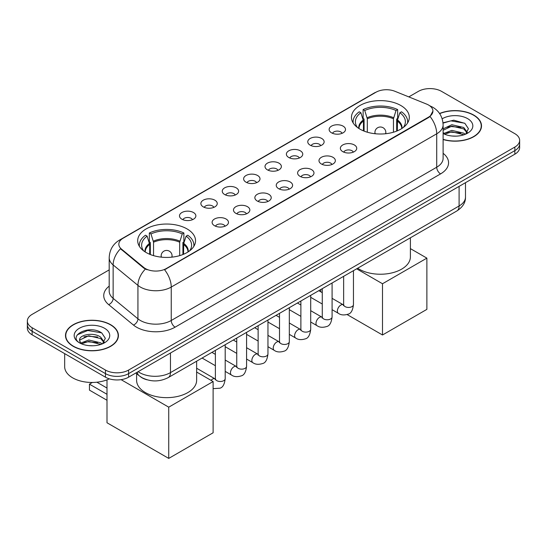<?xml version="1.0" encoding="UTF-8"?>
<svg xmlns="http://www.w3.org/2000/svg" width="547" height="547" viewBox="0 0 547 547"><rect width="100%" height="100%" fill="white"/><g stroke="black" fill="none" stroke-linecap="round" stroke-linejoin="round"><path stroke-width="0.82" d="M187.067 228.926A28.923 16.697 0 0 0 155.546 225.302A28.923 16.697 0 0 0 137.694 240.728A28.923 16.697 0 0 0 146.165 252.536A28.923 16.697 0 0 0 177.686 256.16A28.923 16.697 0 0 0 195.539 240.728A28.923 16.697 0 0 0 187.067 228.926M400.835 105.509A28.923 16.697 0 0 0 369.314 101.886A28.923 16.697 0 0 0 351.461 117.311A28.923 16.697 0 0 0 359.933 129.119A28.923 16.697 0 0 0 391.454 132.743A28.923 16.697 0 0 0 409.306 117.311A28.923 16.697 0 0 0 400.835 105.509M331.53 132.818A8.184 4.725 180 0 1 329.909 131.485A8.184 4.725 180 0 1 332.617 125.612A8.184 4.725 180 0 1 343.106 126.138A8.184 4.725 180 0 1 344.733 131.485A8.184 4.725 180 0 1 331.53 132.818M342.114 133.311A4.909 2.838 0 0 0 340.795 131.93A4.909 2.838 0 0 0 335.954 131.212A4.909 2.838 0 0 0 332.528 133.311M310.156 145.16A8.184 4.725 180 0 1 308.535 143.827A8.184 4.725 180 0 1 311.243 137.953A8.184 4.725 180 0 1 321.732 138.48A8.184 4.725 180 0 1 323.359 143.827A8.184 4.725 180 0 1 310.156 145.16M320.733 145.652A4.909 2.838 0 0 0 319.421 144.271A4.909 2.838 0 0 0 314.58 143.553A4.909 2.838 0 0 0 311.154 145.652M288.782 157.502A8.184 4.725 180 0 1 287.154 156.168A8.184 4.725 180 0 1 289.869 150.295A8.184 4.725 180 0 1 300.358 150.822A8.184 4.725 180 0 1 301.978 156.168A8.184 4.725 180 0 1 288.782 157.502M299.359 157.994A4.909 2.838 0 0 0 298.04 156.613A4.909 2.838 0 0 0 293.206 155.895A4.909 2.838 0 0 0 289.78 157.994M267.401 169.844A8.184 4.725 180 0 1 265.78 168.51A8.184 4.725 180 0 1 268.488 162.637A8.184 4.725 180 0 1 278.977 163.163A8.184 4.725 180 0 1 280.604 168.51A8.184 4.725 180 0 1 267.401 169.844M277.985 170.336A4.909 2.838 0 0 0 276.666 168.955A4.909 2.838 0 0 0 271.825 168.237A4.909 2.838 0 0 0 268.399 170.336M246.027 182.185A8.184 4.725 180 0 1 244.4 180.852A8.184 4.725 180 0 1 247.114 174.978A8.184 4.725 180 0 1 257.603 175.505A8.184 4.725 180 0 1 259.23 180.852A8.184 4.725 180 0 1 246.027 182.185M256.605 182.677A4.909 2.838 0 0 0 255.285 181.296A4.909 2.838 0 0 0 250.451 180.578A4.909 2.838 0 0 0 247.025 182.677M224.653 194.527A8.184 4.725 180 0 1 223.026 193.194A8.184 4.725 180 0 1 225.74 187.32A8.184 4.725 180 0 1 236.229 187.847A8.184 4.725 180 0 1 237.849 193.194A8.184 4.725 180 0 1 224.653 194.527M235.231 195.019A4.909 2.838 0 0 0 233.911 193.638A4.909 2.838 0 0 0 229.07 192.92A4.909 2.838 0 0 0 225.644 195.019M203.272 206.869A8.184 4.725 180 0 1 201.652 205.535A8.184 4.725 180 0 1 204.359 199.662A8.184 4.725 180 0 1 214.848 200.188A8.184 4.725 180 0 1 216.475 205.535A8.184 4.725 180 0 1 203.272 206.869M213.85 207.361A4.909 2.838 0 0 0 212.537 205.98A4.909 2.838 0 0 0 207.696 205.262A4.909 2.838 0 0 0 204.27 207.361M181.898 219.21A8.184 4.725 180 0 1 180.271 217.877A8.184 4.725 180 0 1 182.985 212.004A8.184 4.725 180 0 1 193.474 212.53A8.184 4.725 180 0 1 195.094 217.877A8.184 4.725 180 0 1 181.898 219.21M192.476 219.703A4.909 2.838 0 0 0 191.156 218.321A4.909 2.838 0 0 0 186.322 217.603A4.909 2.838 0 0 0 182.896 219.703M342.764 151.642A8.184 4.725 180 0 1 341.137 150.309A8.184 4.725 180 0 1 343.851 144.435A8.184 4.725 180 0 1 354.34 144.962A8.184 4.725 180 0 1 355.96 150.309A8.184 4.725 180 0 1 342.764 151.642M353.341 152.134A4.909 2.838 0 0 0 352.022 150.753A4.909 2.838 0 0 0 347.181 150.035A4.909 2.838 0 0 0 343.762 152.134M321.383 163.984A8.184 4.725 180 0 1 319.763 162.65A8.184 4.725 180 0 1 322.47 156.777A8.184 4.725 180 0 1 332.959 157.304A8.184 4.725 180 0 1 334.586 162.65A8.184 4.725 180 0 1 321.383 163.984M331.961 164.476A4.909 2.838 0 0 0 330.648 163.095A4.909 2.838 0 0 0 325.807 162.377A4.909 2.838 0 0 0 322.381 164.476M300.009 176.325A8.184 4.725 180 0 1 298.382 174.992A8.184 4.725 180 0 1 301.096 169.119A8.184 4.725 180 0 1 311.585 169.645A8.184 4.725 180 0 1 313.205 174.992A8.184 4.725 180 0 1 300.009 176.325M310.587 176.818A4.909 2.838 0 0 0 309.267 175.437A4.909 2.838 0 0 0 304.433 174.719A4.909 2.838 0 0 0 301.007 176.818M278.635 188.667A8.184 4.725 180 0 1 277.008 187.334A8.184 4.725 180 0 1 279.722 181.46A8.184 4.725 180 0 1 290.211 181.987A8.184 4.725 180 0 1 291.831 187.334A8.184 4.725 180 0 1 278.635 188.667M289.213 189.159A4.909 2.838 0 0 0 287.893 187.778A4.909 2.838 0 0 0 283.052 187.06A4.909 2.838 0 0 0 279.626 189.159M257.254 201.009A8.184 4.725 180 0 1 255.634 199.676A8.184 4.725 180 0 1 258.341 193.802A8.184 4.725 180 0 1 268.83 194.329A8.184 4.725 180 0 1 270.457 199.676A8.184 4.725 180 0 1 257.254 201.009M267.832 201.501A4.909 2.838 0 0 0 266.519 200.12A4.909 2.838 0 0 0 261.678 199.402A4.909 2.838 0 0 0 258.252 201.501M235.88 213.351A8.184 4.725 180 0 1 234.253 212.017A8.184 4.725 180 0 1 236.967 206.144A8.184 4.725 180 0 1 247.456 206.67A8.184 4.725 180 0 1 249.076 212.017A8.184 4.725 180 0 1 235.88 213.351M246.458 213.843A4.909 2.838 0 0 0 245.138 212.462A4.909 2.838 0 0 0 240.304 211.744A4.909 2.838 0 0 0 236.878 213.843M214.499 225.692A8.184 4.725 180 0 1 212.879 224.359A8.184 4.725 180 0 1 215.586 218.485A8.184 4.725 180 0 1 226.075 219.012A8.184 4.725 180 0 1 227.702 224.359A8.184 4.725 180 0 1 214.499 225.692M225.084 226.184A4.909 2.838 0 0 0 223.764 224.803A4.909 2.838 0 0 0 218.923 224.085A4.909 2.838 0 0 0 215.497 226.184M426.646 104.108A14.735 8.506 180 0 1 428.616 105.065A14.735 8.506 180 0 1 432.93 111.075A14.735 8.506 180 0 1 428.616 117.092L166.233 268.577A14.735 8.506 180 0 1 143.745 267.442L121.496 249.097A14.735 8.506 180 0 1 118.829 244.222A14.735 8.506 180 0 1 123.15 238.205L376.008 92.217A14.735 8.506 180 0 1 394.872 91.267L426.646 104.108M147.04 379.796A16.369 9.449 180 0 1 140.429 376.698M443.111 139.533A26.468 15.282 0 0 0 481.51 125.892A26.468 15.282 0 0 0 473.764 115.089A26.468 15.282 0 0 0 439.569 113.496M110.665 324.72A26.468 15.282 0 0 0 81.824 321.404A26.468 15.282 0 0 0 65.49 335.523A26.468 15.282 0 0 0 73.236 346.326A26.468 15.282 0 0 0 102.084 349.642A26.468 15.282 0 0 0 118.419 335.523A26.468 15.282 0 0 0 110.665 324.72M65.763 336.897A26.468 15.282 0 0 0 65.667 337.308M432.93 111.075L430.045 116.49L428.616 117.53L164.572 269.76A19.097 11.029 60 0 1 171.245 287.066A21.825 12.602 180 0 1 140.381 287.066A21.825 12.602 180 0 1 137.933 285.384L113.14 264.946A21.825 12.602 180 0 1 109.195 257.719L109.195 291.134A21.825 12.602 0 0 0 113.14 298.361L137.933 318.805A21.825 12.602 0 0 0 140.381 320.487A21.825 12.602 0 0 0 171.245 320.487L436.718 167.218A21.825 12.602 0 0 0 443.111 158.309L443.111 124.887A21.825 12.602 180 0 1 436.718 133.803A19.097 11.029 -120 0 0 430.045 116.49M109.195 269.876L32.143 314.361A16.369 9.449 0 0 0 27.35 321.041L27.35 328.173A16.369 9.449 0 0 0 32.143 334.853L105.455 377.184L105.455 373.615A16.369 9.449 0 0 0 128.607 373.615L514.857 150.616A16.369 9.449 0 0 0 519.65 143.936A16.369 9.449 0 0 1 514.857 150.616L128.607 373.615A16.369 9.449 0 0 1 105.455 373.615L32.143 331.291L105.455 373.615L105.455 370.052A16.369 9.449 0 0 0 128.607 370.052L514.857 147.054A16.369 9.449 0 0 0 519.65 140.374A16.369 9.449 0 0 0 514.857 133.687L441.545 91.363A16.369 9.449 0 0 0 418.393 91.363L408.807 96.894M27.35 324.603A16.369 9.449 0 0 0 32.143 331.291A16.369 9.449 0 0 1 27.35 324.603M147.054 269.76L143.745 268.085L120.504 248.741A19.097 12.772 129.5 0 0 113.14 264.946L113.14 298.361A5.456 3.651 -50.5 0 1 108.675 304.624A27.282 15.754 180 0 1 109.195 286.136M27.35 321.041A16.369 9.449 0 0 0 32.143 327.728L105.455 370.052M118.241 337.308A26.468 15.282 0 0 0 118.145 336.897M481.333 127.677A26.468 15.282 0 0 0 481.237 127.266M105.455 377.184A16.369 9.449 0 0 0 128.607 377.184L514.857 154.186A16.369 9.449 0 0 0 519.65 147.499L519.65 140.374M443.111 139.355A26.194 15.125 0 0 0 481.237 125.892A26.194 15.125 0 0 0 473.565 115.198A26.194 15.125 0 0 0 439.672 113.653M452.089 136.018L456.205 136.141M443.911 133.406L451.856 130.377L463.767 133.167L465.21 134.323M444.643 134.172L451.856 131.793L464.027 134.76M443.111 132.142A12.335 7.118 0 0 0 444.752 134.268M443.111 128.86L451.856 124.723L463.767 127.506L467.309 132.401M443.111 130.275L451.856 126.138L463.767 128.921L467.029 132.771M443.111 133.509A17.791 10.27 0 0 0 467.623 133.153A17.791 10.27 0 0 0 467.623 118.631A17.791 10.27 0 0 0 442.167 118.808M465.634 134.145L468.417 128.675L464.895 123.362L453.805 120.183L443.002 122.795M444.034 133.96L443.111 132.976M443.036 123.13L450.885 120.86L464.649 123.205M446.961 127.232L450.885 126.521L460.711 127.362M446.961 132.887L450.885 132.176L460.711 133.024M73.435 346.217A26.194 15.125 0 0 0 101.974 349.492A26.194 15.125 0 0 0 118.145 335.523A26.194 15.125 0 0 0 110.473 324.829A26.194 15.125 0 0 0 81.927 321.554A26.194 15.125 0 0 0 65.763 335.523A26.194 15.125 0 0 0 73.435 346.217M64.669 353.629L64.669 366.709A27.282 15.754 0 0 0 72.662 377.847A27.282 15.754 0 0 0 109.352 378.845M88.997 345.649L93.106 345.772M80.819 343.037L88.764 340.008L100.675 342.798L102.111 343.954M81.551 343.803L88.764 341.424L100.928 344.391M80.942 343.591L79.671 340.603A12.335 7.118 0 0 0 81.66 343.899M104.217 342.032L100.675 337.137C93.27 331.612 78.043 335.024 79.671 340.603L79.623 340.056M79.698 340.774L80.04 339.858L88.764 335.769L100.675 338.552L103.937 342.401M102.535 343.776L105.325 338.306L101.797 332.993C89.318 324.022 67.137 335.844 79.944 343.092L80.58 343.482M104.532 328.262A17.791 10.27 0 0 0 79.377 328.262A17.791 10.27 0 0 0 79.377 342.784A17.791 10.27 0 0 0 104.532 342.784A17.791 10.27 0 0 0 104.532 328.262M77.346 334.778L87.793 330.491L101.557 332.829M83.869 336.863L87.793 336.152L97.619 336.993M83.869 342.518L87.793 341.807L97.619 342.654M363.454 130.849L363.454 121.024L360.89 112.744A24.991 14.427 0 0 0 356.788 126.528A24.991 14.427 0 0 0 357.423 127.465M364.083 131.109L364.083 119.041L363.119 118.487L363.119 109.571A27.282 15.754 0 0 1 397.648 109.571L396.021 110.515A24.991 14.427 0 0 0 364.746 110.515L367.31 118.795L367.31 132.21M393.457 132.21L393.457 118.795L396.021 110.515M357.67 268.228A30.01 17.326 0 0 0 359.16 269.158A30.01 17.326 0 0 0 391.871 272.912A30.01 17.326 0 0 0 410.394 256.905L410.394 237.788M397.648 109.571L397.648 118.487L396.678 119.041L396.678 131.109M360.89 112.744L359.256 111.8A27.282 15.754 0 0 0 353.095 121.769A27.282 15.754 0 0 0 353.177 122.986M364.746 110.515L363.119 109.571M407.583 122.986A27.282 15.754 0 0 0 407.665 121.769A27.282 15.754 0 0 0 401.512 111.8L399.878 112.744L397.498 119.978L397.313 130.849M403.344 127.465A24.991 14.427 0 0 0 403.98 126.528A24.991 14.427 0 0 0 399.878 112.744M382.503 334.99L382.503 283.749L426.879 258.129L426.879 309.37L382.503 334.99L347.14 314.573M320.768 291.804L320.768 289.534M382.503 283.749L356.644 268.823M410.394 248.618L426.879 258.129M149.687 254.266L149.687 244.441L147.122 236.16A24.991 14.427 0 0 0 143.02 249.945A24.991 14.427 0 0 0 143.656 250.882M150.322 254.526L150.322 242.458L149.352 241.904L149.352 232.988A27.282 15.754 0 0 1 183.881 232.988L182.254 233.931A24.991 14.427 0 0 0 150.979 233.931L153.543 242.212L153.543 255.627M179.69 255.627L179.69 242.212L182.254 233.931M136.606 373.635L136.606 380.322A30.01 17.326 0 0 0 145.393 392.575A30.01 17.326 0 0 0 178.103 396.329A30.01 17.326 0 0 0 196.633 380.322L196.633 361.205M183.881 232.988L183.881 241.904L182.917 242.458L182.917 254.526M147.122 236.16L145.488 235.217A27.282 15.754 0 0 0 139.335 245.186A27.282 15.754 0 0 0 139.417 246.403M150.979 233.931L149.352 232.988M193.823 246.403A27.282 15.754 0 0 0 193.905 245.186A27.282 15.754 0 0 0 187.744 235.217L186.11 236.16L183.73 243.394L183.546 254.266M189.577 250.882A24.991 14.427 0 0 0 190.212 249.945A24.991 14.427 0 0 0 186.11 236.16M107 400.26L89.448 390.127L89.448 384.158L107 394.291M168.736 458.407L168.736 407.166L213.111 381.546L213.111 432.786L168.736 458.407L107 422.763L107 379.85M168.736 407.166L121.085 379.652M196.633 372.035L213.111 381.546M96.874 382.203L107 388.055M92.381 382.462L89.448 384.158M121.496 249.097L121.496 249.747M143.745 267.442L143.745 268.085M166.233 268.577L166.233 269.015M428.616 117.092L428.616 117.53M175.108 327.168A5.456 3.152 60 0 1 171.245 320.487L171.245 287.066L436.718 133.803L436.718 167.218A5.456 3.152 60 0 0 440.574 173.898L175.108 327.168A27.282 15.754 180 0 1 136.518 327.168A27.282 15.754 180 0 1 133.461 325.062L108.675 304.624M443.111 124.887C442.742 117.037 439.296 111.157 432.766 107.233L430.01 105.892A19.097 8.943 112 0 0 429.751 105.797M121.523 239.319A19.097 11.029 -120 0 0 119.547 240.065C113.017 243.983 109.564 249.87 109.195 257.719M119.547 240.065L374.401 92.922A19.097 11.029 60 0 1 375.851 92.306M145.372 269.097A19.097 12.772 129.5 0 0 137.933 285.384L137.933 318.805A5.456 3.651 -50.5 0 1 133.461 325.062M443.111 153.31A27.282 15.754 180 0 1 440.574 173.898M128.607 370.052L128.607 377.184M514.857 147.054L514.857 154.186M32.143 327.728L32.143 334.853M138.138 371.68A21.825 12.602 0 0 0 139.608 372.616A21.825 12.602 0 0 0 170.473 372.616L459.097 205.98A21.825 12.602 0 0 0 465.49 197.07C465.654 202.486 462.769 207.122 456.841 210.978L168.216 377.608A10.913 6.304 60 0 0 170.473 372.616L170.473 353.013M459.097 186.377L459.097 205.98A10.913 6.304 60 0 1 456.841 210.978M137.256 372.192A10.913 7.302 129.5 0 0 139.157 375.741L135.841 373.006M363.454 121.024A21.388 12.349 0 0 0 358.989 128.552M393.457 118.795A21.388 12.349 0 0 0 367.31 118.795M363.27 119.978A21.648 12.499 0 0 0 358.777 128.415M393.635 117.749A21.648 12.499 0 0 0 367.126 117.749M401.983 128.415A21.648 12.499 0 0 0 397.498 119.978M401.772 128.552A21.388 12.349 0 0 0 397.313 121.024M375.413 133.762A5.456 3.152 180 0 1 374.927 132.463L374.927 133.714M385.84 133.714L385.84 132.463A5.456 3.152 180 0 1 385.355 133.762M149.687 244.441A21.388 12.349 0 0 0 145.228 251.969M179.69 242.212A21.388 12.349 0 0 0 153.543 242.212M149.502 243.394A21.648 12.499 0 0 0 145.017 251.832M179.874 241.165A21.648 12.499 0 0 0 153.365 241.165M188.223 251.832A21.648 12.499 0 0 0 183.73 243.394M188.011 251.969A21.388 12.349 0 0 0 183.546 244.441M161.645 257.179A5.456 3.152 180 0 1 161.16 255.88L161.16 257.131M172.073 257.131L172.073 255.88A5.456 3.152 180 0 1 171.587 257.179M353.458 270.662L353.458 304.604A4.909 2.838 180 0 1 351.796 306.73A4.909 2.838 180 0 1 345.075 306.607A4.909 2.838 180 0 1 343.639 304.604L343.482 305.664L343.919 305.301M353.458 304.604C352.788 310.306 351.024 313.493 348.165 314.156C344.104 315.414 340.843 315.134 338.374 313.315A4.909 2.838 -60 0 1 337.622 309.376A4.909 2.838 -60 0 1 340.836 305.048A4.909 2.838 -60 0 1 341.048 304.932A4.909 2.838 -60 0 1 343.29 304.802L343.625 304.98M332.084 283.004L332.084 316.945A4.909 2.838 180 0 1 330.422 319.072A4.909 2.838 180 0 1 323.701 318.949A4.909 2.838 180 0 1 322.265 316.945L322.101 318.005L322.545 317.643M332.084 316.945C331.414 322.648 329.643 325.834 326.785 326.497C322.73 327.756 319.469 327.475 317 325.656A4.909 2.838 -60 0 1 316.248 321.718A4.909 2.838 -60 0 1 319.455 317.39A4.909 2.838 -60 0 1 319.674 317.274A4.909 2.838 -60 0 1 321.909 317.144L322.245 317.322M310.71 295.346L310.71 329.287A4.909 2.838 180 0 1 309.041 331.414A4.909 2.838 180 0 1 302.327 331.291A4.909 2.838 180 0 1 300.884 329.287L300.727 330.347L301.165 329.985M310.71 329.287C310.033 334.99 308.269 338.176 305.411 338.839C301.356 340.097 298.088 339.817 295.626 337.998A4.909 2.838 -60 0 1 294.874 334.06A4.909 2.838 -60 0 1 298.081 329.732A4.909 2.838 -60 0 1 298.3 329.615A4.909 2.838 -60 0 1 300.535 329.485L300.871 329.663M289.329 307.688L289.329 341.629A4.909 2.838 180 0 1 287.667 343.755A4.909 2.838 180 0 1 280.946 343.632A4.909 2.838 180 0 1 279.51 341.629L279.353 342.689L279.79 342.326M289.329 341.629C288.659 347.331 286.895 350.518 284.03 351.181C279.975 352.439 276.714 352.159 274.245 350.34A4.909 2.838 -60 0 1 273.493 346.401A4.909 2.838 -60 0 1 276.7 342.073A4.909 2.838 -60 0 1 276.919 341.957A4.909 2.838 -60 0 1 279.161 341.827L279.496 342.005M267.955 320.029L267.955 353.971A4.909 2.838 180 0 1 266.293 356.097A4.909 2.838 180 0 1 259.572 355.974A4.909 2.838 180 0 1 258.129 353.971L257.972 355.03L258.416 354.668M267.955 353.971C267.278 359.673 265.514 362.859 262.656 363.523C258.601 364.781 255.34 364.5 252.871 362.682A4.909 2.838 -60 0 1 252.119 358.743A4.909 2.838 -60 0 1 255.326 354.415A4.909 2.838 -60 0 1 255.545 354.299A4.909 2.838 -60 0 1 257.781 354.169L258.116 354.347M246.581 332.371L246.581 366.312A4.909 2.838 180 0 1 244.912 368.439A4.909 2.838 180 0 1 238.191 368.316A4.909 2.838 180 0 1 236.755 366.312L236.598 367.372L237.036 367.01M246.581 366.312C245.904 372.015 244.14 375.201 241.282 375.864C237.22 377.122 233.959 376.842 231.49 375.023A4.909 2.838 -60 0 1 230.738 371.085A4.909 2.838 -60 0 1 233.952 366.757A4.909 2.838 -60 0 1 234.171 366.64A4.909 2.838 -60 0 1 236.407 366.511L236.742 366.688M225.2 344.713L225.2 378.654A4.909 2.838 180 0 1 223.538 380.78A4.909 2.838 180 0 1 216.817 380.657A4.909 2.838 180 0 1 215.381 378.654L215.224 379.714L215.662 379.351M211.067 380.363A4.909 2.838 -60 0 1 212.571 379.098A4.909 2.838 -60 0 1 212.79 378.982A4.909 2.838 -60 0 1 215.026 378.852L215.361 379.03M374.401 92.922L377.902 91.294M168.216 377.608C159.43 382.025 150.651 382.025 141.864 377.608L139.157 375.741M465.49 197.07L465.49 182.684M481.237 128.08L481.237 125.892M118.145 337.711L118.145 335.523M65.763 337.711L65.763 335.523M353.095 122.849L353.095 121.769M407.665 122.849L407.665 121.769M385.84 132.463A5.456 5.456 0 0 0 377.656 127.738A5.456 5.456 0 0 0 374.927 132.463M139.335 246.266L139.335 245.186M193.905 246.266L193.905 245.186M172.073 255.88A5.456 5.456 0 0 0 163.888 251.155A5.456 5.456 0 0 0 161.16 255.88M338.374 313.315L332.084 309.677M322.265 304.009L310.71 297.336M343.639 276.331L343.639 304.604M343.29 304.802L332.084 298.334M322.265 292.666L318.805 290.669M317 325.656L310.71 322.019M300.884 316.351L289.329 309.677M322.265 288.672L322.265 316.945M321.909 317.144L310.71 310.675M300.884 305.007L297.424 303.011M295.626 337.998L289.329 334.361M279.51 328.692L267.955 322.019M300.884 301.014L300.884 329.287M300.535 329.485L289.329 323.017M279.51 317.349L276.05 315.352M274.245 350.34L267.955 346.702M258.129 341.034L246.581 334.361M279.51 313.356L279.51 341.629M279.161 341.827L267.955 335.359M258.129 329.691L254.676 327.694M252.871 362.682L246.581 359.044M236.755 353.376L225.2 346.702M258.129 325.697L258.129 353.971M257.781 354.169L246.581 347.701M236.755 342.032L233.295 340.036M231.49 375.023L225.2 371.386M215.381 365.717L202.096 358.046M236.755 338.039L236.755 366.312M236.407 366.511L225.2 360.042M215.381 354.374L211.921 352.377M225.2 378.654C224.53 384.356 222.759 387.543 219.901 388.206L213.111 388.65M215.381 350.381L215.381 378.654M215.026 378.852L196.633 368.234"/></g></svg>

